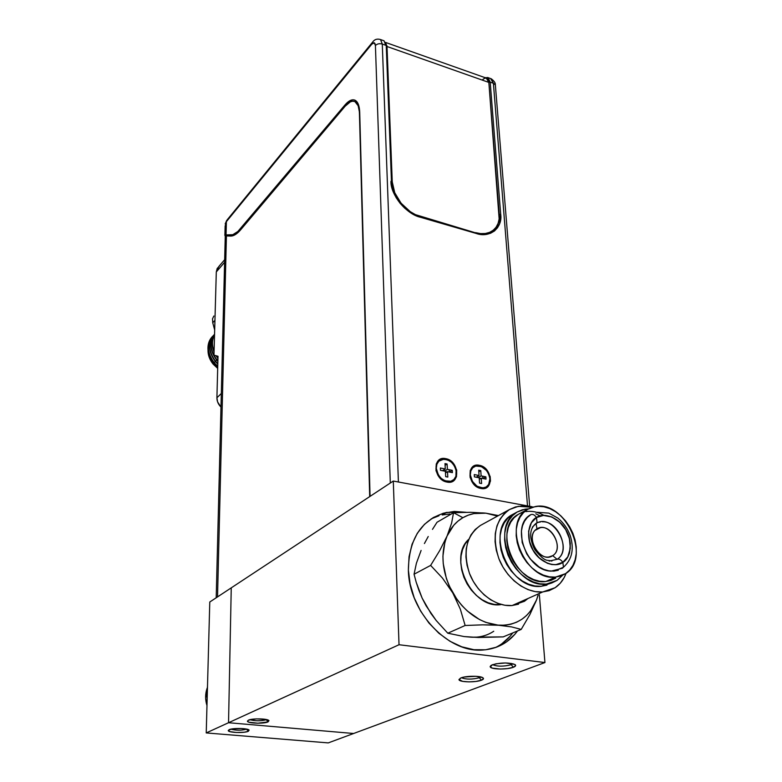 <?xml version="1.0" encoding="UTF-8"?>
<svg xmlns="http://www.w3.org/2000/svg" width="782" height="782" viewBox="0 0 782 782"><rect width="100%" height="100%" fill="white"/><g stroke="black" fill="none" stroke-linecap="round" stroke-linejoin="round"><path stroke-width="1.17" d="M492.621 664.671C497.313 666.626 503.52 666.645 511.252 664.72L513.354 667.271C507.293 669.773 490.988 669.5 490.226 666.88L492.347 664.778C501.145 662.491 508.691 662.403 514.986 664.534C516.237 665.433 515.69 666.342 513.354 667.271L511.252 664.72C503.52 666.645 497.313 666.626 492.621 664.671M511.154 663.371L511.252 664.72L511.154 663.371M249.976 719.665C255.079 721.131 260.514 721.151 266.271 719.733L268.06 721.903C263.905 723.946 247.435 723.389 247.425 721.19L248.383 720.183C252.058 718.296 267.073 718.521 268.812 720.486L268.06 721.903L266.271 719.733C260.514 721.151 255.079 721.131 249.976 719.665M266.271 719.518L268.969 720.652L268.06 721.903L257.825 723.213L249.047 722.226L247.562 721.444L248.383 720.183L256.564 718.883L266.261 719.518M461.419 677.74C466.14 679.538 472.132 679.538 479.395 677.759L481.419 680.213C475.7 682.578 459.63 682.275 459.014 679.783L460.911 677.926C465.935 675.785 480.363 675.687 482.914 677.779C483.99 678.59 483.491 679.402 481.419 680.213L479.395 677.759C472.132 679.538 466.14 679.538 461.419 677.74M479.327 676.665L479.395 677.759L479.327 676.665M517.508 630.957C509.014 642.501 497.567 648.855 483.159 649.998C448.194 653.537 408.83 611.69 408.37 570.078C408.908 538.446 421.645 519.219 446.561 512.415L466.14 512.298L454.274 511.428L443.326 513.227L433.248 517.567L424.45 524.341L417.275 533.334L412.065 544.233L409.045 556.647L408.37 570.078L410.12 584.007L414.245 597.859L420.589 611.035L428.898 622.99L438.829 633.205L449.953 641.26L461.791 646.822L473.853 649.695L485.642 649.783L496.678 647.134L506.531 641.905L514.849 634.339L517.508 630.957M495.289 647.633C502.249 644.28 508.065 639.383 512.738 632.941L510.069 636.304L501.77 643.85M438.956 515.778L431.146 518.886M449.875 513.979L442.192 514.967L446.561 512.415M480.803 676.958L479.395 677.759L480.803 676.958M512.924 663.722L511.252 664.72L512.924 663.722M532.122 506.765L393.287 481.057L399.025 644.73L544.937 662.54L399.025 644.73L228.54 722.724L353.611 733.496L544.937 662.54L539.355 594.691L544.937 662.54L353.611 733.496L228.54 722.724L399.025 644.73L393.287 481.057L231.247 587.859L228.54 722.724L231.247 587.859L209.781 602.003L231.247 587.859M513.354 667.271L507.567 668.59L500.255 669.05L492.249 668.111L490.148 666.538L491.145 665.345L495.905 663.801L505.573 662.96L514.791 664.407L515.651 665.521L513.354 667.271M481.419 680.213L475.955 681.445L468.926 681.875L462.661 681.366L458.956 679.548L460.911 677.926L464.264 677.017L475.847 676.303L482.543 677.564L483.481 678.6L481.419 680.213M230.827 729.166C235.92 730.515 241.169 730.525 246.584 729.195L248.324 731.297C244.395 733.242 228.197 732.685 228.256 730.603L229.126 729.694C232.616 727.905 247.435 728.15 249.028 730.026L248.324 731.297L246.584 729.195C241.169 730.525 235.92 730.515 230.827 729.166M209.781 602.003L206.233 732.929L228.54 722.724L206.233 732.929L328.254 742.9L353.611 733.496L328.254 742.9L206.233 732.929L209.781 602.003M248.324 731.297L244.326 732.206L236.447 732.49L229.898 731.62L228.246 730.476L231.492 729.029L241.1 728.492L247.679 729.381L249.126 730.124L248.324 731.297M449.728 472.113L448.878 469.659M447.03 482.074L446.405 481.253L447.03 482.074C433.218 479.992 432.035 455.31 445.769 458.663C459.347 460.754 460.793 485.163 447.03 482.074L440.95 478.955L437.812 475.133L435.994 470.578L436.268 463.922L438.399 460.578L441.742 458.741L445.769 458.663L445.564 459.298L445.769 458.663L449.885 460.344L453.462 463.54L456.698 470.06L456.483 476.697L454.391 480.06L451.077 481.956L447.03 482.074M483.266 478.574L482.406 476.15M480.91 488.467L480.265 487.655L480.91 488.467C467.48 486.453 466.023 462.045 479.405 465.319C492.611 467.343 494.322 491.487 480.91 488.467L474.977 485.407L471.888 481.634L470.06 477.137L470.236 470.549L472.269 467.235L475.495 465.407L479.405 465.319L479.2 465.945L479.405 465.319L483.423 466.971L486.942 470.119L490.158 476.561L490.47 481.067L488.046 486.453L484.84 488.339L480.91 488.467M496.57 226.506L495.544 228.158M386.23 45.522L386.963 45.776M499.268 214.542L499.278 214.532C499.757 223.017 496.863 228.97 490.588 232.371L490.011 232.87M493.413 230.563L496.57 226.516M420.188 216.751L415.301 215.314L409.973 212.284L404.783 208.217L400.081 203.271L396.2 197.748L393.356 192.001L390.971 181.258C390.296 194.581 406.542 214.376 420.452 217.259L476.218 233.456C489.718 238.432 502.846 227.777 500.695 214.288L490.187 82.139L493.393 83.273L527.508 505.915L493.393 83.273L495.358 84.886L493.393 83.273L491.282 78.806L490.617 78.571L493.393 83.273L490.187 82.139L500.695 214.288L499.639 223.584L497.577 227.679L494.488 230.983L490.519 233.271L485.945 234.405L481.067 234.424L419.856 216.888C405.32 212.997 391.557 196.194 391.352 182.079M372.085 42.756L227.279 219.703L226.389 221.658L226.057 234.932L232.792 234.698L237.875 231.472L344.97 104.974C348.752 100.575 352.105 98.991 355.028 100.223C357.902 101.728 359.466 105.814 359.72 112.481L359.319 108.043L356.934 101.807L355.067 100.243L352.838 99.793L347.697 102.217L344.97 104.974L345.967 105.296L344.97 104.974L240.563 228.647L241.433 228.882L240.563 228.647C236.868 232.968 233.505 235.108 230.475 235.059L232.968 235.714L230.475 235.059L224.776 235.177L225.9 235.939L224.776 235.177L226.057 234.932L226.389 221.658L371.792 44.163L372.682 42.013C374.568 39.354 377.198 38.533 380.56 39.559L382.281 44.056L380.541 39.559L384.03 40.791L385.77 45.288L382.281 44.056C379.475 43.303 377.188 43.792 375.419 45.522C377.188 43.792 379.475 43.303 382.281 44.056L398.409 482.005L382.281 44.056L385.77 45.288L384.03 40.791L386.259 45.972L391.469 181.629C391.577 195.774 405.643 212.919 420.217 216.761L475.964 232.958C481.634 234.512 486.512 234.317 490.588 232.371M356.299 101.103L354.715 101.523M370.062 496.365L359.72 112.481L370.062 496.365L390.306 483.022L375.419 45.522L390.306 483.022M229.615 236.037L228.579 235.998M529.678 506.316L495.348 84.876C495.544 83 494.185 80.976 491.282 78.806L487.557 77.467L490.187 82.139L488.848 82.413L499.278 214.532C499.757 222.948 496.902 228.872 490.734 232.303M372.701 42.003L371.792 44.163C373.874 41.993 375.077 42.453 375.419 45.522L374.275 42.824L371.792 44.163L226.389 221.658L227.298 219.693M398.409 482.005L527.508 505.915M500.695 214.288L499.278 214.532L500.695 214.288M482.777 79.529L484.341 78.435C486.981 77.516 488.476 78.835 488.848 82.413L490.187 82.139L488.076 77.662L485.104 77.672M225.157 226.281L226.389 221.658L225.128 226.174L224.903 235.03M369.7 496.599L359.749 113.556L358.136 105.687L354.94 101.621L352.79 101.181L350.385 101.826L345.185 106.176C348.84 101.943 352.066 100.419 354.891 101.601C357.677 103.058 359.192 107.007 359.437 113.458L369.7 496.599M357.364 102.403L354.891 101.601M345.185 106.176L240.768 229.673C237.063 233.994 233.701 236.115 230.68 236.066L226.418 235.939L217.533 596.901L226.418 235.939L225.128 236.135M240.768 229.673L238.07 232.498L232.987 235.705L226.418 235.939M224.669 259.683L218.96 266.339L216.301 271.94L213.975 355.136L218.012 356.26L213.975 355.136L216.301 271.94L217.181 268.49L219.468 265.968M216.907 397.764C216.907 401.254 218.256 404.353 220.974 407.07L217.621 401.968L216.907 397.764L221.316 393.502L216.907 397.764L218.012 356.26L216.907 397.764M216.301 271.94L224.6 262.293L216.301 271.94M469.923 475.192L470.324 474.948C470.246 470.217 472.093 467.255 475.857 466.052C483.354 465.72 488.036 469.943 489.913 478.731C490.021 483.569 488.124 486.57 484.224 487.753C476.756 487.948 472.123 483.677 470.324 474.948L469.923 475.192M478.711 470.197L479.053 475.505L476.218 477.216L479.053 475.505L474.273 474.576L479.053 475.505L478.711 470.197L480.764 470.598L481.106 475.906L478.261 477.616L481.106 475.906L485.866 476.825L481.106 475.906L480.764 470.598L478.819 471.781M474.41 476.873L479.2 477.792L479.552 483.129L479.2 477.792L474.41 476.873L474.273 474.576M481.604 483.52L481.262 478.193L486.023 479.112L481.262 478.193L479.307 479.356L481.262 478.193L481.604 483.52L479.552 483.129M483.012 478.525L485.866 476.825L486.023 479.112M479.219 478.085L480.901 478.408M477.88 477.538L477.802 476.258M470.324 474.948L472.367 481.35L477.049 486.238L482.768 487.939L486.189 486.971L488.682 484.469L489.913 478.731L488.887 474.439L486.541 470.51L481.37 466.571L475.759 466.072L472.729 467.802L470.823 470.911L470.324 474.948M435.906 468.623L436.297 468.369C436.268 463.677 438.145 460.696 441.938 459.435C449.718 458.985 454.547 463.257 456.414 472.26C456.473 477.059 454.538 480.089 450.608 481.321C442.856 481.624 438.086 477.303 436.297 468.369L435.906 468.623M444.997 463.599L445.281 468.956L442.504 470.715L445.281 468.956L440.364 468.007L445.281 468.956L444.997 463.599L447.099 464.009L447.392 469.366L444.616 471.126L447.392 469.366L452.279 470.314L447.392 469.366L447.099 464.009L445.085 465.3M440.481 470.324L445.398 471.272L445.691 476.668L445.398 471.272L440.481 470.324L440.364 468.007M447.803 477.069L447.519 471.683L452.407 472.621L447.519 471.683L445.496 472.954L447.519 471.683L447.803 477.069L445.691 476.668M449.494 472.064L452.279 470.314L452.407 472.621M445.417 471.566L447.157 471.908M444.244 471.047L444.176 469.659M436.297 468.369L438.321 474.85L441.273 478.447L445.007 480.803L450.803 481.272L453.922 479.493L455.896 476.326L456.102 470.08L454.391 465.837L451.468 462.279L447.773 459.933L443.863 459.161L438.868 461.145L436.855 464.293L436.297 468.369M499.239 214.112C499.718 222.587 496.824 228.52 490.568 231.931C486.267 234.004 481.262 234.229 475.554 232.635L480.578 233.603L485.319 233.505L489.591 232.371L493.227 230.25L496.091 227.23L498.095 223.427L499.151 218.999L488.848 82.413L387.012 46.5L385.536 42.453L387.012 46.5L488.848 82.413L486.306 78.102M420.569 216.868L420.736 216.702C406.22 212.812 392.466 196.018 392.251 181.913L387.012 46.5L392.251 181.913L394.744 192.734L401.058 203.183L410.208 211.619L415.408 214.639L475.378 232.792M486.345 233.72L489.991 232.43L493.383 230.123M386.503 47.096L391.723 182.46L392.251 181.913L391.723 182.46L393.248 190.671M386.328 45.552L386.191 45.014M558.28 570.254L553.705 571.124L548.837 570.84L543.852 569.413L538.964 566.882L530.235 558.974L526.745 553.9L522.19 542.532L521.408 531.056L522.484 525.846L524.478 521.262L527.312 517.469L530.87 514.624C532.825 513.93 534.692 514.879 536.452 517.469C544.399 511.799 559.668 518.271 565.767 529.668C572.805 540.528 571.359 557.654 562.844 562.385C555.064 568.406 539.316 562.082 533.089 550.323C525.885 539.111 527.801 521.829 536.452 517.469C534.692 514.879 532.825 513.93 530.87 514.624C510.177 525.093 526.364 571.026 551.202 571.114L562.375 568.27L563.47 567.194L562.844 562.385L567.859 556.911L569.511 552.962L570.332 543.49L569.462 538.554L565.767 529.668L559.834 522.21L551.818 516.922L543.402 515.348L536.452 517.469L531.291 522.757L528.593 531.232L529.365 541.222L533.089 550.323L539.16 557.947L547.371 563.284L551.74 564.526L555.914 564.712L562.844 562.385L563.47 567.194L562.375 568.27M532.386 527.127L537.048 522.591L536.491 517.537C531.095 519.766 523.901 533.334 533.138 550.284C543.382 566.627 558.397 566.305 562.805 562.307C561.017 559.687 559.12 558.68 557.097 559.296L549.169 561.105M470.92 637.174L464.068 636.558L478.525 637.496L503.197 636.89L521.193 629.422L529.873 614.593L536.53 599.941L530.538 611.006L526.491 615.542L521.838 619.305L516.628 622.208L510.969 624.192L504.947 625.219L482.592 624.847L465.143 625.483L447.803 633.205L465.143 625.483L460.324 609.129L452.788 592.942L442.436 578.054L430.638 565.406L414.059 574.232L430.638 565.406L439.807 550.411L447.089 535.983L451.595 523.187L453.54 512.709L437.011 522.268L453.54 512.709L470.51 512.288L485.974 513.188L470.51 512.288L453.54 512.709L462.876 517.694C469.845 513.735 477.548 512.23 485.974 513.188L497.469 516.11L485.974 513.188L498.447 515.582L485.974 513.188L473.882 513.588L468.193 515.182L462.876 517.694L458.017 521.086L453.716 525.308L447.089 535.983L444.88 542.258L442.925 556.178L443.228 563.568L446.395 578.572L449.21 585.904L457.059 599.55L461.957 605.62L467.372 611.025L479.395 619.481L485.769 622.374L498.662 625.268C480.07 623.176 464.772 612.404 452.788 592.942C442.016 572.776 440.119 553.793 447.089 535.983C450.676 527.86 455.945 521.76 462.876 517.694L453.54 512.709L451.595 523.187L447.089 535.983L439.807 550.411L430.638 565.406L442.436 578.054L452.788 592.942L460.324 609.129L465.143 625.483L482.592 624.847L498.662 625.268L511.565 626.9L521.193 629.422L529.873 614.593L536.53 599.941C529.512 617.252 516.892 625.688 498.662 625.268L511.565 626.9L521.193 629.422L503.197 636.89L470.92 637.174C479.434 637.662 487.049 635.688 493.745 631.25M509.453 509.551L518.378 506.306L532.249 507.264L522.22 505.925L515.543 506.941L509.453 509.551L504.185 513.686L499.962 519.189L496.961 525.875L495.299 533.48L495.065 541.731L496.296 550.293L498.926 558.817L502.875 566.96L507.987 574.399L514.048 580.811L520.812 585.953L527.997 589.608L535.308 591.642L542.464 591.984L549.179 590.645L555.181 587.683L560.254 583.235L564.223 577.497L566.09 573.294C563.793 579.491 560.156 584.291 555.181 587.683L542.698 591.964C526.198 593.421 506.844 578.915 498.984 558.954C491.683 536.481 495.172 520.01 509.453 509.551L480.383 525.465L509.453 509.551M518.534 604.203L511.927 605.551L504.898 605.258L497.733 603.323L490.715 599.814L484.136 594.858L478.252 588.651L473.315 581.446L469.523 573.538L467.03 565.249L465.916 556.921L466.228 548.886L467.939 541.457L470.96 534.927L475.163 529.531L480.383 525.465C466.248 535.768 462.641 551.838 469.581 573.675C477.079 593.059 495.925 607.047 512.151 605.532L524.468 601.28L527.948 598.513M517.049 512.063L525.025 509.18L528.466 508.867L522.356 509.776L517.049 512.063L512.474 515.69L508.808 520.509L506.208 526.354L504.791 533.001L504.615 540.196L505.71 547.664L508.026 555.103L511.477 562.199L515.934 568.69L521.223 574.291L527.117 578.778L533.373 581.984L539.746 583.773L545.983 584.095L551.838 582.952L557.077 580.381L562.502 575.337L557.077 580.381L546.393 584.066C513.754 588.875 488.73 526.139 517.049 512.063L512.396 514.585L517.049 512.063M540.039 515.895L535.797 513.794M514.087 513.666L512.396 514.585C484.126 528.632 508.974 591.084 541.535 586.256L551.388 583.098M527.733 509.287L535.299 506.56C565.239 499.991 591.866 558.074 565.542 573.665L569.697 570.049L572.932 565.357L575.141 559.785L576.256 553.539L576.226 546.872L575.083 540.02L572.864 533.246L569.658 526.794L565.582 520.91L560.792 515.788L555.455 511.633L549.766 508.593L543.93 506.785L538.172 506.296L532.708 507.127L527.733 509.287L523.461 512.689L520.04 517.225L517.625 522.718L516.325 528.974L516.188 535.748L517.244 542.767L519.443 549.766L522.708 556.452L526.912 562.561L531.887 567.83L537.42 572.072L543.304 575.093L549.287 576.803L555.142 577.126L560.626 576.06L565.542 573.665L555.611 577.087C525.005 581.632 501.203 522.542 527.733 509.287L518.368 514.321L527.733 509.287M543.861 515.328C537.781 511.975 531.799 510.724 525.905 511.594M520.098 513.393L518.368 514.321C491.927 527.537 515.397 586.08 545.856 581.515L555.738 578.103L550.851 580.488L545.386 581.554L539.56 581.241L533.617 579.56L527.782 576.569L522.288 572.385L517.361 567.165L513.197 561.114L509.981 554.497L507.811 547.556L506.795 540.597L506.951 533.881L508.271 527.674L510.685 522.21L514.097 517.704L518.368 514.321M536.97 528.876C523.881 536.012 540.499 564.428 552.688 555.65L557.097 559.296L552.688 555.65L548.847 556.999C536.188 559.14 525.934 534.673 536.97 528.876L540.401 527.654C552.942 525.152 563.685 549.443 552.688 555.65C565.464 548.231 549.13 520.499 536.97 528.876L536.1 523.52L536.97 528.876M550.704 556.598L552.688 555.65M536.1 523.52C552.307 512.425 574.076 549.326 557.097 559.296C559.12 558.68 561.017 559.687 562.805 562.307C568.182 559.853 574.819 546.159 565.718 529.697C555.738 513.813 541.046 513.745 536.491 517.537L537.048 522.591L536.1 523.52M542.405 521.789C558.817 520.841 570.938 551.408 557.097 559.296M536.491 517.537L543.422 515.426L551.809 516.99L559.804 522.268L565.718 529.697L569.404 538.554L570.293 548.368L567.8 556.862L562.805 562.307L555.894 564.633L551.73 564.448L547.38 563.206L539.199 557.898L533.138 550.284L529.434 541.212L528.661 531.261L531.349 522.806L536.491 517.537M546.96 585.141L541.124 586.285L534.908 585.972L528.554 584.193L522.317 581.006L516.443 576.539L511.184 570.977L506.756 564.526L503.315 557.449L501.018 550.049L499.952 542.62L500.138 535.445L501.565 528.818L504.165 523.002L507.821 518.192L512.396 514.585M468.76 539.287C447.421 558.016 472.113 609.139 500.744 604.633L494.283 604.418L488.105 602.746L482.064 599.735L476.404 595.473L471.351 590.146L467.118 583.958L463.863 577.175L461.732 570.049L460.784 562.884L461.067 555.963L462.553 549.551L465.173 543.901L468.76 539.287M538.114 595.239L536.53 599.941L537.987 595.298M432.485 529.375L437.011 522.268L432.485 529.375M424.411 543.539L428.233 536.511L424.411 543.539M414.059 574.232L416.415 563.206L421.107 550.43L416.415 563.206L414.059 574.232L416.19 582.209L414.059 574.232M418.869 590.224L416.19 582.209L422.153 598.142L418.869 590.224M426.18 605.933L436.19 620.497L447.803 633.205L464.068 636.558L447.803 633.205L436.19 620.497L430.941 613.489L422.153 598.142L426.17 605.923M206.976 705.579L205.637 698.043L207.093 688.287C205.177 693.888 205.138 699.655 206.976 705.579M207.162 698.785L206.741 694.592L207.504 686.097L207.162 698.785M214.483 336.934L214.229 345.791L214.483 336.934M214.493 336.387L214.2 346.934L214.493 336.387M214.542 334.901C211.961 339.808 211.805 345.302 214.073 351.353C211.805 345.302 211.961 339.808 214.542 334.901M216.37 355.8L217.963 358.019L216.37 355.8M214.542 334.745C211.668 339.887 211.502 345.673 214.053 352.105C211.502 345.673 211.668 339.887 214.542 334.745M215.91 355.673L217.953 358.527L215.91 355.673M216.858 359.769L217.943 358.899L216.858 359.769C210.123 350.551 209.351 342.057 214.551 334.285C209.351 342.057 210.123 350.551 216.858 359.769L217.885 360.952L216.858 359.769M214.551 334.246C209.107 342.027 209.801 350.619 216.624 360.003C209.801 350.619 209.107 342.027 214.551 334.246C207.924 342.008 208.237 350.991 215.48 361.176L216.751 360.16L215.48 361.176C208.237 350.991 207.924 342.008 214.551 334.246M215.255 361.411L215.255 361.411C208.168 351.538 207.719 342.712 213.887 334.931C207.719 342.712 208.168 351.538 215.255 361.411L217.797 364.119L215.255 361.411M214.112 362.584L215.382 361.567L214.112 362.584C206.878 352.399 206.575 343.425 213.222 335.673C206.575 343.425 206.878 352.399 214.112 362.584L213.652 363.053L214.112 362.584L217.748 366.24L214.112 362.584M212.411 336.504C206.135 344.276 206.546 353.122 213.652 363.053C210.143 358.694 208.237 353.992 207.953 348.948C207.807 343.943 209.293 339.789 212.411 336.504M209.517 356.142L213.642 363.288L217.719 367.266L213.642 363.288L209.253 355.37M213.105 364.08L213.75 363.425L213.105 364.08L217.689 368.371L213.105 364.08C209.596 359.671 207.895 354.969 208.022 349.974L209.234 357.364L213.105 364.08M217.719 367.071L213.652 363.053L217.719 367.071M217.816 363.679L215.48 361.176L217.816 363.679M217.875 361.421L216.624 360.003L217.875 361.421M212.743 322.751L214.942 320.346L212.743 322.751L212.518 318.821L212.743 322.751L214.522 329.398L212.743 322.751M213.848 316.016L212.518 318.821L213.848 316.016M214.679 329.936L214.522 329.398L214.679 329.936M491.937 664.954L490.226 666.88M248.461 720.144L247.425 721.19M460.539 678.082L459.014 679.783M229.185 729.674L228.256 730.603M225.196 223.896L226.692 220.436M225.255 236.379L216.203 597.78M486.922 78.317L385.516 42.414M490.568 231.931L489.991 232.43M554.272 571.075L563.441 567.243C572.092 559.453 574.359 548.915 570.234 535.611C567.595 528.573 563.47 522.728 557.849 518.065L548.837 513.119L537.332 512.298M551.877 561.105C546.911 559.306 546.237 563.548 534.771 549.658C528.661 537.038 529.404 528.036 537.019 522.64L540.587 521.917M540.401 527.654L535.211 530.304M555.611 577.087L545.856 581.515M546.393 584.066L541.535 586.256M542.698 591.964L512.151 605.532"/></g></svg>
